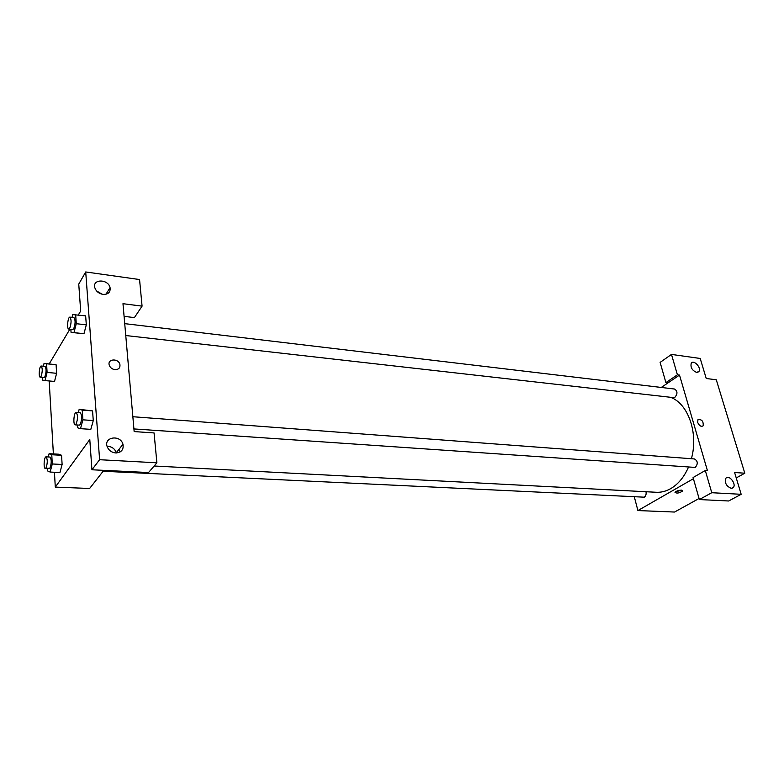<?xml version="1.0" encoding="UTF-8"?>
<svg xmlns="http://www.w3.org/2000/svg" width="784" height="784" viewBox="0 0 784 784"><rect width="100%" height="100%" fill="white"/><g stroke="black" fill="none" stroke-linecap="round" stroke-linejoin="round"><path stroke-width="1.18" d="M661.265 387.453L667.997 382.886L665.91 382.631L660.118 362.404L671.476 354.417L700.2 358.464L706.247 378.496L716.292 379.789L744.8 473.203L736.245 477.936M699.063 498.487L674.563 512.04L637.911 510.56L634.364 497.066M696.604 372.4L698.926 371.489C701.749 367.892 693.664 359.229 691.243 363.266C690.302 367.392 692.096 370.44 696.604 372.4M665.91 382.631L677.415 374.801L671.476 354.417M667.997 382.886L679.512 375.075L677.415 374.801M681.541 490.137L682.737 490.951C679.326 493.156 676.759 493.616 675.014 492.352C676.327 491.029 678.503 490.284 681.541 490.137M693.409 478.71L637.911 510.56M699.367 499.555L711.764 492.715L705.296 470.508L693.076 477.544L699.367 499.555L728.689 500.986L741.174 494.302L734.608 472.507L744.8 473.203M675.543 491.793L681.835 490.167M731.247 488.344L733.226 487.599C736.764 484.247 729.071 474.3 725.935 478.162C724.455 482.797 726.229 486.198 731.247 488.344M741.174 494.302L711.764 492.715M705.296 470.508L707.433 470.655L679.512 375.075M697.701 422.468L697.936 419.754C701.719 419.126 703.473 421.135 703.199 425.781C701.161 427.006 699.318 425.908 697.701 422.468C699.318 425.908 701.151 427.006 703.199 425.781C703.473 421.135 701.719 419.126 697.936 419.754M125.763 335.532L673.387 397.606L675.024 397.174C677.758 393.695 677.582 390.971 674.465 389.021L124.725 323.645M133.917 428.926L695.261 467.431C698.172 463.814 697.897 460.992 694.408 458.944L132.859 416.725M103.106 471.253L644.272 497.183C645.849 495.998 646.428 494.185 645.996 491.735M154.134 466.01L656.277 492.274C661.206 492.519 666.047 491.284 670.79 488.589C678.17 484.238 684.02 477.182 688.372 467.411M691.39 458.718C698.681 433.209 688.078 403.378 670.418 397.272M134.152 431.582L122.98 303.692L142.071 306.142L139.562 279.545L85.711 271.96L99.607 459.708L156.888 462.805L154.066 432.935L134.152 431.582M103.821 470.351L89.631 488.481L55.292 487.099L54.439 472.272M114.974 369.666C112.102 369.205 110.201 367.696 109.25 365.138C107.163 358.758 118.423 358.053 119.893 364.433C120.344 367.843 118.707 369.587 114.974 369.666C118.707 369.587 120.344 367.843 119.893 364.433C118.423 358.063 107.163 358.758 109.25 365.148M102.998 294.392C98.853 293.588 96.138 291.383 94.835 287.777C92.022 278.869 108.192 278.781 110.054 287.61C110.603 292.246 108.251 294.5 102.998 294.392M115.679 452.946C111.553 452.466 108.721 450.369 107.183 446.664C103.517 436.884 120.364 434.405 122.961 444.234C123.852 449.634 121.422 452.544 115.679 452.946M102.234 294.255L96.618 290.972M116.444 452.956L116.365 452.691C114.729 448.585 111.632 446.449 107.065 446.282M118.982 449.34L120.177 451.907M156.888 462.805L148.539 472.546L91.934 469.773L89.788 439.491L55.292 487.099M91.934 469.773L99.607 459.708M85.711 271.96L78.753 284.102L80.674 311.032L78.322 314.982M110.201 288.336L109.662 288.257M124.088 316.344L134.407 317.608L142.071 306.142M72.02 317.383L72.745 314.59L85.652 315.864L86.309 324.86L83.966 333.729M46.589 363.786L56.095 364.707L56.615 373.302L54.527 381.436L56.615 373.302L56.095 364.707L44.061 363.394L46.589 363.786L47.089 372.42L45.021 380.593L42.493 380.073L42.346 377.398M48.245 456.964L49.108 453.681L58.849 454.22L61.564 455.279L62.112 464.471L59.937 472.536M78.273 412.629L79.174 409.326L92.571 410.904L93.267 420.567L90.817 429.367M49.216 363.894L69.864 329.192M53.381 453.916L49.186 380.955M49.108 453.681L51.764 454.74L52.293 463.971L50.137 472.066L47.491 470.89L47.363 468.548M45.305 468.45L49.921 468.166C51.607 463.295 51.646 459.591 50.019 457.052L46.089 456.847C44.09 456.464 43.277 468.616 45.305 468.45L45.982 467.97C47.657 463.089 47.697 459.385 46.089 456.847M51.764 454.74L61.564 455.279L62.112 464.471L59.937 472.527L50.137 472.066M52.293 463.971L62.112 464.471M43.355 366.216L44.061 363.394M40.239 377.202L44.051 377.545L44.815 376.937C46.403 372.204 46.472 368.686 45.031 366.383L41.219 366.02C39.367 365.579 38.347 377.3 40.239 377.202L40.993 376.594C42.571 371.851 42.65 368.323 41.219 366.02M47.089 372.42L56.615 373.302M45.021 380.593L54.517 381.436M79.174 409.326L82.242 410.11L82.908 419.822L80.487 428.662L77.43 427.731L77.244 424.987M75.205 424.85L79.36 425.134L80.203 424.546C82.104 419.342 82.134 415.412 80.311 412.776L76.166 412.472C73.892 412.012 72.892 424.977 75.205 424.85L76.048 424.262C77.939 419.038 77.979 415.108 76.166 412.472M82.242 410.11L92.571 410.904L93.267 420.567L90.807 429.358L80.487 428.662M82.908 419.822L93.267 420.567M75.656 314.658L76.283 323.694L73.961 332.602L71.06 332.406L70.854 329.309M68.747 329.064L72.765 329.525L73.706 328.78C75.47 323.714 75.548 319.999 73.951 317.608L69.943 317.128C67.845 316.609 66.591 329.104 68.747 329.064L69.688 328.32C71.442 323.253 71.52 319.519 69.943 317.128M85.652 315.864L86.309 324.86L83.957 333.719L71.06 332.406M76.283 323.694L86.309 324.86M73.961 332.602L83.957 333.719M698.926 371.489L697.623 372.361M682.737 490.951L682.58 490.392M733.226 487.599L731.952 488.305M110.054 287.61L105.977 294.265M122.961 444.234L116.365 452.691"/></g></svg>
